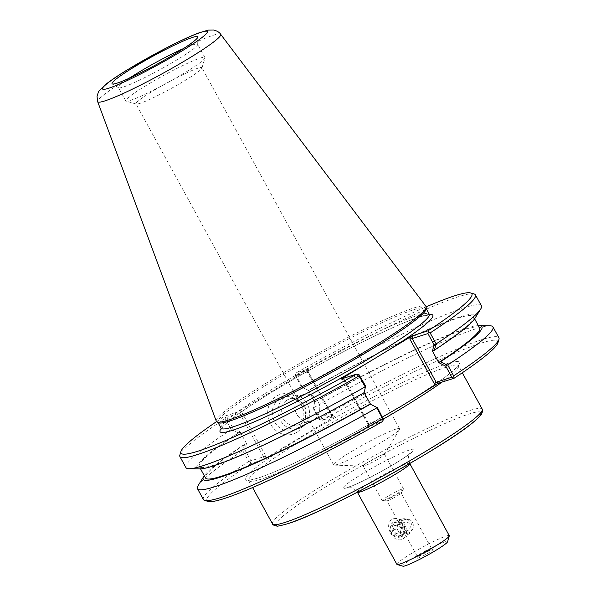 <?xml version="1.0" encoding="UTF-8"?>
<svg xmlns="http://www.w3.org/2000/svg" width="596" height="596" viewBox="0 0 596 596"><rect width="100%" height="100%" fill="white"/><g stroke="black" fill="none" stroke-linecap="round" stroke-linejoin="round"><path stroke-width="0.45" stroke-dasharray="2.98 2.23" d="M396.884 564.352A29.86 2.734 151.3 0 1 421.767 547.612A29.86 2.734 151.3 0 1 449.272 535.67M390.745 533.36C393.814 538.978 397.808 540.959 402.732 539.32C406.941 535.439 407.664 530.596 404.893 524.8C401.473 519.295 397.085 517.432 391.728 519.213C387.951 522.953 387.623 527.669 390.745 533.36M383.317 454.45A12.173 1.117 -28.7 0 0 371.032 460.477A12.173 1.117 -28.7 0 0 363.21 466.005A12.173 1.117 -28.7 0 0 363.418 466.079A12.173 1.117 -28.7 0 0 364.454 465.863A12.173 1.117 -28.7 0 0 375.934 460.291A12.173 1.117 -28.7 0 0 384.517 454.532A12.173 1.117 -28.7 0 0 384.562 454.308A12.173 1.117 -28.7 0 0 383.317 454.45M337.44 464.433A37.6 3.449 151.3 0 1 334.237 465.118A37.6 3.449 151.3 0 1 333.596 464.865A37.6 3.449 151.3 0 1 364.923 443.789A37.6 3.449 151.3 0 1 399.558 428.755A37.6 3.449 151.3 0 1 399.424 429.433A37.6 3.449 151.3 0 1 372.91 447.231A37.6 3.449 151.3 0 1 337.44 464.433M387.661 500.677A8.15 0.745 -28.7 0 0 395.349 496.952A8.15 0.745 -28.7 0 0 401.093 493.093A8.15 0.745 -28.7 0 0 401.123 492.944A8.15 0.745 -28.7 0 0 393.621 496.207A8.15 0.745 -28.7 0 0 386.826 500.774A8.15 0.745 -28.7 0 0 386.968 500.826A8.15 0.745 -28.7 0 0 387.661 500.677M383.392 500.454A12.173 1.117 151.3 0 1 382.356 500.677A12.173 1.117 151.3 0 1 382.148 500.595A12.173 1.117 151.3 0 1 392.287 493.771A12.173 1.117 151.3 0 1 403.499 488.906A12.173 1.117 151.3 0 1 403.455 489.122A12.173 1.117 151.3 0 1 394.872 494.889A12.173 1.117 151.3 0 1 383.392 500.454M402.427 529.144C399.678 524.994 400.251 521.88 404.155 519.809C414.064 516.278 416.79 530.388 408.349 532.973C405.757 533.539 403.783 532.258 402.427 529.144M393.01 532.146A6.914 6.228 -107.7 0 1 396.273 522.32A6.914 6.228 -107.7 0 1 404.304 527.013A6.914 6.228 -107.7 0 1 400.467 535.491A6.914 6.228 -107.7 0 1 393.01 532.146M418.027 556.15A8.15 0.745 -28.7 0 0 426.252 552.12A8.15 0.745 -28.7 0 0 431.497 548.417A8.15 0.745 -28.7 0 0 431.467 548.387A8.15 0.745 -28.7 0 0 423.987 551.673A8.15 0.745 -28.7 0 0 417.185 556.202A8.15 0.745 -28.7 0 0 417.2 556.247A8.15 0.745 -28.7 0 0 418.027 556.15M418.079 558.087A9.126 0.834 -28.7 0 0 427.496 553.453A9.126 0.834 -28.7 0 0 433.128 549.393A9.126 0.834 -28.7 0 0 424.754 553.073A9.126 0.834 -28.7 0 0 417.14 558.147A9.126 0.834 -28.7 0 0 418.079 558.087M402.97 566.2A25.516 2.339 151.3 0 1 424.032 551.762A25.516 2.339 151.3 0 1 447.544 541.801M432.42 351.111A156.226 14.319 -28.7 0 0 473.336 316.506A156.226 14.319 -28.7 0 0 308.579 390.581L301.464 386.908L295.385 375.8L308.058 371.762L331.965 415.427L319.292 419.465L313.28 408.483L314.733 401.831L313.28 408.483M475.019 318.234A158.901 14.565 -28.7 0 0 308.452 390.365L308.534 390.596M478.335 325.639A158.901 14.565 -28.7 0 0 314.733 401.831M314.815 402.062L308.579 390.581M479.616 327.971A156.226 14.319 -28.7 0 0 314.859 402.047M240.151 431.958L238.296 432.8L231.196 429.537L225.184 418.563L225.757 416.962L224.752 416.135L236.955 412.246L239.577 410.868L241.395 411.449L239.674 413.125L227.001 417.163L233.081 428.271L240.195 431.944A156.226 14.319 -28.7 0 0 199.28 466.549A156.226 14.319 -28.7 0 0 364.037 392.473L365.616 386.037M238.296 432.8A158.901 14.565 -28.7 0 0 199.824 468.896M231.196 429.537A168.437 15.436 -28.7 0 0 185.93 467.607M240.195 431.944L246.476 443.409A156.226 14.319 -28.7 0 0 205.553 478.014M246.476 443.409L244.896 449.846L243.205 449.943L244.569 444.266L246.431 443.424M244.569 444.266A158.901 14.565 -28.7 0 0 204.279 475.683M382.319 421.663L367.106 426.505L368.291 425.581L368.723 423.637L367.605 423.674L383.444 418.593M359.537 374.929L343.847 379.928L367.747 423.592L367.106 426.505M244.896 449.846L250.901 460.827L263.581 456.789L239.674 413.125L236.955 412.246M241.395 411.449L265.987 456.372L265.555 458.324L262.933 459.702L250.73 463.591L250.372 461.922L250.901 460.827M250.372 461.922L248.674 461.468L242.736 450.621L243.205 449.943M232.045 429.552L233.081 428.271M225.757 416.962L227.001 417.163M301.464 386.908L308.452 390.365M239.577 410.868L307.514 369.766L308.706 368.842L296.503 372.731L295.296 374.899L295.385 375.8M295.296 374.899L296.205 375.607L302.202 387.117M331.681 416.641L331.965 415.427L334.803 416.284L333.499 417.23L331.681 416.641L307.089 371.718L308.207 371.688L308.706 368.842M319.292 419.465L322.488 420.195L334.684 416.306M368.723 423.637L344.13 378.713L343.631 379.89L367.605 423.667L366.972 426.512M343.631 379.89L341.121 379.049M265.987 456.372L263.581 456.789L262.933 459.702M296.503 372.731A165.83 15.198 151.3 0 1 426.177 306.836M216.549 421.61A165.83 15.198 151.3 0 1 224.752 416.135M426.162 308.892A118.664 10.877 -28.7 0 0 426.036 308.303A118.664 10.877 -28.7 0 0 316.722 355.752A118.664 10.877 -28.7 0 0 217.853 422.273A118.664 10.877 -28.7 0 0 218.278 422.706M296.368 428.926A17.344 15.63 72.3 0 0 302.321 407.306A17.344 15.63 72.3 0 0 282.809 397.256A17.344 15.63 72.3 0 0 273.191 418.526A17.344 15.63 72.3 0 0 293.344 430.305A17.344 15.63 72.3 0 0 296.368 428.926M296.599 432.42A20.823 18.759 -107.7 0 1 267.686 413.594A20.823 18.759 -107.7 0 1 295.638 396.69A20.823 18.759 -107.7 0 1 296.599 432.42M302.008 427.131A17.344 15.63 -107.7 0 1 298.976 428.509A17.344 15.63 -107.7 0 1 278.824 416.731A17.344 15.63 -107.7 0 1 288.449 395.461A17.344 15.63 -107.7 0 1 307.961 405.511A17.344 15.63 -107.7 0 1 302.008 427.131M265.555 458.324L333.499 417.23M313.846 419.614A13.693 12.337 -107.7 0 1 311.455 420.702A13.693 12.337 -107.7 0 1 295.541 411.396A13.693 12.337 -107.7 0 1 303.14 394.612A13.693 12.337 -107.7 0 1 318.54 402.546A13.693 12.337 -107.7 0 1 313.846 419.614M287.168 400.028A13.693 12.337 -107.7 0 1 289.559 398.94A13.693 12.337 -107.7 0 1 304.958 406.874A13.693 12.337 -107.7 0 1 300.257 423.942A13.693 12.337 -107.7 0 1 297.866 425.03A13.693 12.337 -107.7 0 1 282.467 417.096A13.693 12.337 -107.7 0 1 287.168 400.028M497.913 342.856A165.83 15.198 -28.7 0 0 322.488 420.195M313.369 407.508L319.694 418.511L319.918 419.86M319.694 418.511A168.437 15.436 151.3 0 1 498.904 337.761M382.55 416.962L368.291 425.581M250.73 463.591A165.83 15.198 -28.7 0 0 208.235 501.452M203.415 499.537A168.437 15.436 151.3 0 1 248.674 461.468M198.185 485.494A168.437 15.436 151.3 0 1 242.736 450.621M225.184 418.563A168.437 15.436 -28.7 0 0 179.865 455.046M474.103 293.955A168.437 15.436 -28.7 0 0 296.205 375.607M481.419 305.83A168.437 15.436 -28.7 0 0 302.217 386.58M313.757 407.664A168.437 15.436 151.3 0 1 489.89 325.788M216.311 421.245A119.535 10.951 151.3 0 1 315.962 354.367A119.535 10.951 151.3 0 1 425.998 306.448M139.784 103.413A37.6 3.449 151.3 0 1 136.238 104.047A37.6 3.449 151.3 0 1 135.94 103.846A37.6 3.449 151.3 0 1 153.388 90.741A37.6 3.449 151.3 0 1 201.902 67.735A37.6 3.449 151.3 0 1 201.917 68.086A37.6 3.449 151.3 0 1 184.462 80.84A37.6 3.449 151.3 0 1 139.784 103.413M146.683 85.161A45.117 4.135 -28.7 0 0 125.749 100.888A45.117 4.135 -28.7 0 0 126.099 101.134A45.117 4.135 -28.7 0 0 167.312 82.851A45.117 4.135 -28.7 0 0 204.92 57.983A45.117 4.135 -28.7 0 0 204.905 57.551A45.117 4.135 -28.7 0 0 146.683 85.161M129.704 78.031A45.117 4.135 -28.7 0 0 118.492 87.627A45.117 4.135 -28.7 0 0 118.649 87.791A45.117 4.135 -28.7 0 0 160.048 69.583A45.117 4.135 -28.7 0 0 197.693 44.514A45.117 4.135 -28.7 0 0 197.641 44.29A45.117 4.135 -28.7 0 0 183.516 48.567M400.765 536.773A8.262 7.443 -107.7 0 1 400.125 537.011A8.262 7.443 -107.7 0 1 390.522 531.401A8.262 7.443 -107.7 0 1 395.103 521.277A8.262 7.443 -107.7 0 1 404.58 526.521A8.262 7.443 -107.7 0 1 400.765 536.773M400.005 536.013A7.301 6.578 72.3 0 0 401.056 523.616A7.301 6.578 72.3 0 0 390.596 528.175A7.301 6.578 72.3 0 0 400.005 536.013M407.768 534.538A8.262 7.443 72.3 0 0 411.583 524.286A8.262 7.443 72.3 0 0 402.114 519.042A8.262 7.443 72.3 0 0 397.525 529.173A8.262 7.443 72.3 0 0 407.128 534.783A8.262 7.443 72.3 0 0 407.768 534.538M400.169 532.839L401.384 528.458L398.433 524.882L394.269 525.702L393.055 530.082L396.005 533.651L403.76 531.692L399.596 532.511L396.645 528.943L397.86 524.554L402.024 523.742L404.975 527.311L403.76 531.692M407.895 530.5A4.433 3.993 -107.7 0 1 402.181 525.747A4.433 3.993 -107.7 0 1 408.528 522.975A4.433 3.993 -107.7 0 1 407.895 530.5M401.384 528.458L404.975 527.311M396.005 533.651L399.596 532.511M393.055 530.082L396.645 528.943M394.269 525.702L397.86 524.554M398.433 524.882L402.024 523.742M272.499 523.891A119.535 10.951 151.3 0 1 372.09 456.879A119.535 10.951 151.3 0 1 482.201 409.079M480.972 412.372A116.928 10.713 -28.7 0 0 349.815 472.635A116.928 10.713 -28.7 0 0 287.98 523.579M347.364 487.655A40.297 3.695 151.3 0 1 379.794 463.912A40.297 3.695 151.3 0 1 408.625 454.726A40.297 3.695 151.3 0 1 347.364 487.655M441.979 382.111A119.535 10.951 -28.7 0 0 458.503 365.802A119.535 10.951 -28.7 0 0 348.392 413.594A119.535 10.951 -28.7 0 0 248.8 480.607A119.535 10.951 -28.7 0 0 261.011 479.236A119.535 10.951 -28.7 0 0 383.481 419.01M409.78 463.539A29.86 2.734 -28.7 0 0 382.267 475.474A29.86 2.734 -28.7 0 0 357.391 492.214C353.83 488.28 351.558 486.612 350.575 487.215L348.109 487.126L349.189 486.828C355.305 484.779 365.348 480.018 379.317 472.524C390.067 466.646 398.754 461.431 405.377 456.894L410.488 452.975L409.236 455.098C408.2 455.605 408.379 458.413 409.78 463.539M387.579 413.915A122.143 11.197 151.3 0 1 245.522 477.709A122.143 11.197 151.3 0 1 404.349 381.649A122.143 11.197 151.3 0 1 416.939 396.154M307.089 371.718L307.514 369.766M344.13 378.713L343.154 378.4M221.086 428.174A118.664 10.877 151.3 0 1 319.955 361.653A118.664 10.877 151.3 0 1 429.262 314.204M429.44 314.464A121.279 11.115 -28.7 0 0 321.088 363.716A121.279 11.115 -28.7 0 0 221.213 428.472M220.669 34.285A70.127 6.429 -28.7 0 0 156.115 62.401A70.127 6.429 -28.7 0 0 97.655 101.633M388.89 413.14C339.802 441.994 279.114 471.95 256.943 478.365C251.587 479.832 248.666 480.383 248.182 480.003L252.615 487.565M415.449 397.078L416.798 396.228C438.12 382.692 451.463 372.984 456.812 367.099L458.331 364.953L462.31 372.761M384.517 454.532L399.424 429.433M363.418 466.079L334.237 465.118M401.093 493.093L403.455 489.122M386.968 500.826L382.356 500.677M363.21 466.005L382.148 500.595M384.562 454.308L403.499 488.906M404.155 519.809L396.273 522.32M408.349 532.973L400.467 535.491M417.185 556.202L417.14 558.147M431.467 548.387L433.128 549.393M431.497 548.417L401.123 492.944M417.2 556.247L386.826 500.774M334.803 416.284L332.114 415.412M308.832 368.842L308.207 371.688L332.173 415.464M343.698 379.943L341.001 379.071M221.258 429.031L222.762 426.907C225.474 423.853 230.965 419.361 239.249 413.438C266.39 393.911 323.591 360.982 368.298 339.169C391.803 327.681 409.377 320.119 421.014 316.491L429.887 314.807M288.449 395.461L282.809 397.256M298.976 428.509L293.344 430.305M303.14 394.612L289.559 398.94M311.455 420.702L297.866 425.03M399.558 428.755L201.902 67.735M333.596 464.865L135.94 103.846M201.917 68.086L204.92 57.983M136.238 104.047L126.099 101.134M197.693 44.514L197.879 36.997M118.649 87.791L112.212 83.894M204.905 57.551L197.641 44.29M125.749 100.888L118.492 87.627M200.554 468.888L199.28 466.549M474.617 318.838L473.336 316.506M400.125 537.011L407.128 534.783M395.103 521.277L402.114 519.042"/><path stroke-width="0.89" d="M399.938 564.01A29.86 2.734 151.3 0 1 397.115 564.516A29.86 2.734 151.3 0 1 396.884 564.352L357.391 492.214A29.86 2.734 -28.7 0 0 360.438 491.871A29.86 2.734 -28.7 0 0 390.581 477.091A29.86 2.734 -28.7 0 0 409.78 463.539L449.272 535.67A29.86 2.734 151.3 0 1 449.28 535.953A29.86 2.734 151.3 0 1 428.904 549.899A29.86 2.734 151.3 0 1 399.938 564.01M435.691 344.577L434 344.674L432.465 351.096L434.328 350.254L436.16 343.899L430.148 332.926L428.45 332.464L428.092 330.802L412.872 335.652L410.249 337.031L409.817 338.982L434.41 383.898L436.235 384.487L402.479 405.436L382.55 416.962M449.28 535.953L447.544 541.801A25.516 2.339 151.3 0 1 430.133 553.714A25.516 2.339 151.3 0 1 405.384 565.768A25.516 2.339 151.3 0 1 402.97 566.2L397.115 564.516M432.465 351.096L438.701 362.577L445.815 366.249L451.828 377.231L436.13 382.23L412.231 338.565L427.921 333.566L434 344.674M434.328 350.254A158.901 14.565 -28.7 0 0 475.019 318.234L480.711 309.026A168.437 15.436 -28.7 0 0 481.419 305.83L475.414 294.856A168.437 15.436 -28.7 0 0 474.103 293.955L470.587 292.941A165.83 15.198 151.3 0 1 428.092 330.802M445.815 366.249L446.851 364.968L440.6 361.72L438.745 362.562M440.6 361.72A158.901 14.565 -28.7 0 0 479.072 325.625A158.901 14.565 -28.7 0 0 478.335 325.639M438.701 362.577A156.226 14.319 -28.7 0 0 479.616 327.971L474.617 318.838M221.213 428.472A121.279 11.115 -28.7 0 0 232.433 430.312A121.279 11.115 -28.7 0 0 366.875 363.269L341.001 379.071L356.341 374.199L358.911 374.526L365.616 386.037L364.163 392.69A158.901 14.565 -28.7 0 1 199.824 468.896L189.006 468.732A168.437 15.436 -28.7 0 0 365.139 386.856L365.527 387.013M356.341 374.199A165.83 15.198 151.3 0 1 180.908 451.537L179.865 455.046A168.437 15.436 -28.7 0 0 179.925 456.633L185.93 467.607A168.437 15.436 -28.7 0 0 189.006 468.732M376.694 407.411L370.444 404.155L376.694 407.411L382.617 418.787L383.526 419.495L382.319 421.663A165.83 15.198 -28.7 0 1 208.235 501.452L204.719 500.439A168.437 15.436 151.3 0 1 203.415 499.537L197.477 488.69A168.437 15.436 151.3 0 1 198.185 485.494L203.877 476.293A158.901 14.565 -28.7 0 0 370.444 404.155M370.362 403.932L364.156 392.697M200.554 468.888L205.553 478.014A156.226 14.319 -28.7 0 0 370.317 403.939M204.279 475.683A158.901 14.565 -28.7 0 0 203.877 476.293M383.526 419.495L377.432 407.612M409.817 338.982L412.231 338.565L412.872 335.652M434.41 383.898L436.13 382.23L438.857 383.109L454.077 378.259L451.828 377.231M436.235 384.487L438.857 383.109M428.45 332.464L427.921 333.566M366.875 363.269L385.679 351.893A121.279 11.115 -28.7 0 0 429.44 314.464M410.249 337.031L385.679 351.893M426.177 306.836A165.83 15.198 151.3 0 1 470.587 292.941M180.908 451.537A165.83 15.198 151.3 0 1 216.549 421.61M216.802 421.812L218.278 422.706A118.664 10.877 -28.7 0 0 229.981 420.918A118.664 10.877 -28.7 0 0 347.058 363.709A118.664 10.877 -28.7 0 0 426.162 308.892L426.207 307.163A119.535 10.951 151.3 0 1 346.522 362.383A119.535 10.951 151.3 0 1 228.588 420.009A119.535 10.951 151.3 0 1 216.802 421.812A119.535 10.951 151.3 0 1 216.311 421.245L97.655 101.633A70.127 6.429 -28.7 0 0 104.859 100.91A70.127 6.429 -28.7 0 0 176.029 65.962A70.127 6.429 -28.7 0 0 220.669 34.285C219.425 32.281 217.041 30.85 213.51 29.994L208.168 30.083L198.051 33.167C189.908 36.334 179.634 41.094 167.245 47.449L127.358 69.792C117.941 75.558 110.7 80.46 105.634 84.483L99.785 90.093C99.011 90.458 98.102 92.589 97.044 96.485L97.655 101.633M453.064 377.432L453.638 375.823L447.7 364.983L446.851 364.968M454.077 378.259A165.83 15.198 -28.7 0 0 497.913 342.856L498.956 339.348A168.437 15.436 151.3 0 1 453.638 375.823M479.072 325.625L489.89 325.788A168.437 15.436 151.3 0 1 492.967 326.913L498.904 337.761A168.437 15.436 151.3 0 1 498.956 339.348M382.617 418.787A168.437 15.436 151.3 0 1 204.719 500.439M358.911 374.526L359.127 375.882L365.139 386.856M376.679 407.94A168.437 15.436 151.3 0 1 197.477 488.69M179.925 456.633A168.437 15.436 -28.7 0 0 359.127 375.882M430.148 332.926A168.437 15.436 -28.7 0 0 475.414 294.856M436.16 343.899A168.437 15.436 -28.7 0 0 480.711 309.026M492.967 326.913A168.437 15.436 151.3 0 1 447.7 364.983M220.669 34.285L425.998 306.448A119.535 10.951 151.3 0 1 426.207 307.163M134.726 66.677A48.902 4.485 151.3 0 1 197.879 36.997A48.902 4.485 151.3 0 1 157.083 64.167A48.902 4.485 151.3 0 1 112.212 83.894A48.902 4.485 151.3 0 1 134.726 66.677M183.516 48.567A45.117 4.135 -28.7 0 0 139.427 71.9A45.117 4.135 -28.7 0 0 129.704 78.031M284.709 522.521A119.535 10.951 151.3 0 1 272.499 523.891C272.469 524.726 273.892 525.441 276.767 526.022C276.551 526.544 280.142 525.791 287.525 523.78C323.077 513.454 442.634 448.199 472.747 422.72C480.734 416.12 481.441 414.227 481.695 413.825C482.753 411.091 482.916 409.504 482.201 409.079A119.535 10.951 151.3 0 1 405.347 463.345A119.535 10.951 151.3 0 1 284.709 522.521M287.98 523.579A116.928 10.713 -28.7 0 0 407.373 464.895A116.928 10.713 -28.7 0 0 480.972 412.372M383.481 419.01A119.535 10.951 -28.7 0 0 416.813 398.962A119.535 10.951 -28.7 0 0 441.979 382.111M343.154 378.4L342.305 378.125M429.887 314.807L429.262 314.204A118.664 10.877 151.3 0 1 352.966 368.067A118.664 10.877 151.3 0 1 233.207 426.818A118.664 10.877 151.3 0 1 221.086 428.174L221.258 429.031M108.584 88.275A59.801 5.483 151.3 0 1 156.711 53.044A59.801 5.483 151.3 0 1 199.504 39.403A59.801 5.483 151.3 0 1 108.584 88.275M252.615 487.565L272.499 523.891M462.31 372.761L482.201 409.079M429.262 314.204L426.17 308.557M221.086 428.174L217.994 422.527"/></g></svg>
